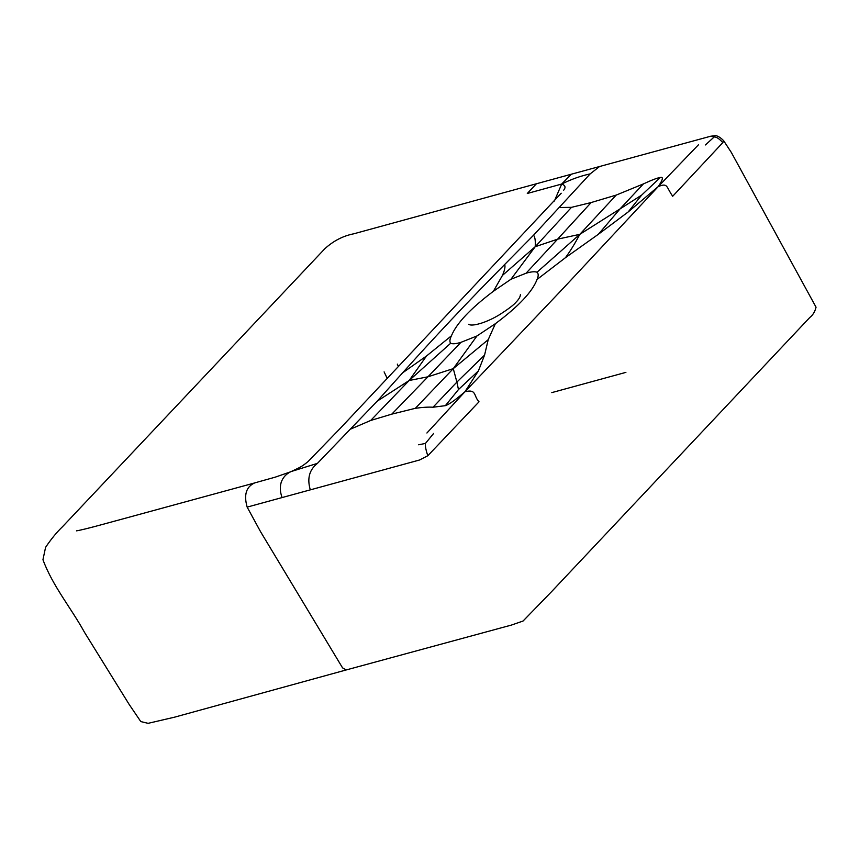 <?xml version="1.0" encoding="UTF-8"?>
<svg xmlns="http://www.w3.org/2000/svg" width="859" height="859" viewBox="0 0 859 859"><rect width="100%" height="100%" fill="white"/><g stroke="black" fill="none" stroke-linecap="round" stroke-linejoin="round"><path stroke-width="1.29" d="M579.814 234.335C574.896 243.623 570.108 251.408 565.437 257.689L537.047 279.465C538.582 276.029 538.572 273.613 537.025 272.217L579.814 234.335L620.037 208.909L643.412 183.912L616.225 195.079L579.814 234.335L557.62 239.156L526.062 273.226L510.944 279.261L493.388 291.276L502.44 275.417C504.695 270.295 505.446 266.655 504.673 264.497L533.525 235.248C535.028 236.88 535.587 240.713 535.2 246.726L510.944 279.261M591.153 202.541L571.493 207.341L535.2 246.726L557.62 239.156L591.153 202.541L616.225 195.079M535.2 246.726L502.44 275.417M537.047 279.465C532.473 291.663 518.578 306.405 495.375 323.693L476.949 335.976L453.273 368.64L488.213 339.67L484.573 355.078L478.388 370.938L464.944 391.747L562.72 288.871L658.219 186.607C662.89 179.735 663.599 176.686 660.367 177.459C657.307 177.91 651.659 180.068 643.412 183.912M453.273 368.64L427.943 376.8L391.801 414.135L415.348 408.304L453.273 368.64L456.891 382.083L484.573 355.078M561.217 193.232L340.411 428.201L308.037 461.584C301.262 467.156 299.469 467.543 291.373 471.473L317.433 463.366L377.208 401.164L409.174 380.494L426.493 356.013L402.592 372.849C434.289 337.372 468.316 301.251 504.673 264.497M476.949 335.976L460.939 342.344L427.943 376.8L409.174 380.494L370.691 420.47L391.801 414.135M409.174 380.494L450.664 343.246C449.45 341.775 449.697 339.305 451.415 335.826L426.493 356.013M554.399 201.017L561.668 184.051L527.286 193.479L536.424 183.762L571.342 174.216L561.668 184.051C565.286 185.254 565.963 187.305 563.697 190.193M384.102 371.883L387.259 378.486M397.309 364.119L398.447 366.61M705.432 144.946L714.173 136.968L710.694 136.227L708.943 136.699M660.367 177.459L641.652 195.111L628.165 211.958L658.219 186.607C668.162 182.505 666.09 187.026 672.704 196.249L722.806 142.626C719.305 138.728 716.427 136.839 714.173 136.968M561.668 184.051C571.289 179.284 580.781 175.902 590.154 173.894L533.525 235.248M418.666 444.79L425.441 443.427L433.655 433.408M415.348 408.304C422.564 407.284 428.448 406.919 433.011 407.23L456.891 382.083L458.47 389.546L478.388 370.938M458.47 389.546L445.359 405.663C448.87 404.6 455.41 399.961 464.944 391.747L426.912 433.011M425.441 443.427C425.108 446.046 425.903 450.148 427.814 455.732L479.021 401.808C473.363 395.978 476.906 388.826 464.944 391.747M291.373 471.473L290.535 471.827C285.907 474.136 282.783 477.679 281.161 482.436C279.83 487.214 280.131 492.261 282.085 497.565L419.503 460.016L427.814 455.732M641.652 195.111L620.037 208.909L598.379 234.271L565.437 257.689M625.91 372.366L551.8 392.617M722.806 142.626L723.707 140.79C718.521 135.292 714.978 135.572 715.246 135.668L710.694 136.227L599.571 166.517L590.154 173.894M536.424 183.762L353.779 233.798C343.138 235.871 333.507 240.831 324.874 248.68L62.503 526.717C56.78 532.193 51.143 539.065 45.581 547.344L42.95 559.724C52.753 586.214 71.114 607.947 84.515 632.353L129.097 704.326L140.801 721.581L148.102 723.332L174.581 717.168L346.263 669.934L342.558 667.872L260.588 531.753L247.156 507.111L282.085 497.565M658.219 186.607L698.528 144.72M291.534 471.398L290.535 471.827M537.025 272.217C534.749 271.38 531.098 271.712 526.062 273.226M571.493 207.341L559.66 207.513M495.375 323.693L488.213 339.67M377.208 401.164L402.592 372.849M351.106 428.877L370.691 420.47M460.939 342.344C455.946 343.868 452.521 344.169 450.664 343.246M433.011 407.23L445.359 405.663M598.379 234.271L628.165 211.958M723.707 140.79L731.342 152.472L816.05 307.189C814.944 311.731 812.839 315.178 809.758 317.519L551.446 591.787L523.067 621.025L511.534 625.041L346.263 669.934L342.558 667.872L260.588 531.753L247.156 507.111C243.688 494.891 246.146 486.849 254.522 482.983L125.038 518.321C109.136 522.54 85.653 529.305 76.505 530.851M317.433 463.366C309.337 469.712 306.953 478.538 310.303 489.855M451.415 335.826C456.483 323.413 470.474 308.564 493.388 291.276M468.627 324.283L468.627 324.272C471.548 326.785 485.689 323.081 499.197 314.888C508.163 309.197 513.811 304.934 516.13 302.089C518.922 299.2 520.361 296.666 520.447 294.476M571.342 174.216L599.571 166.517M290.245 471.945L275.342 477.121L254.028 483.091"/></g></svg>
